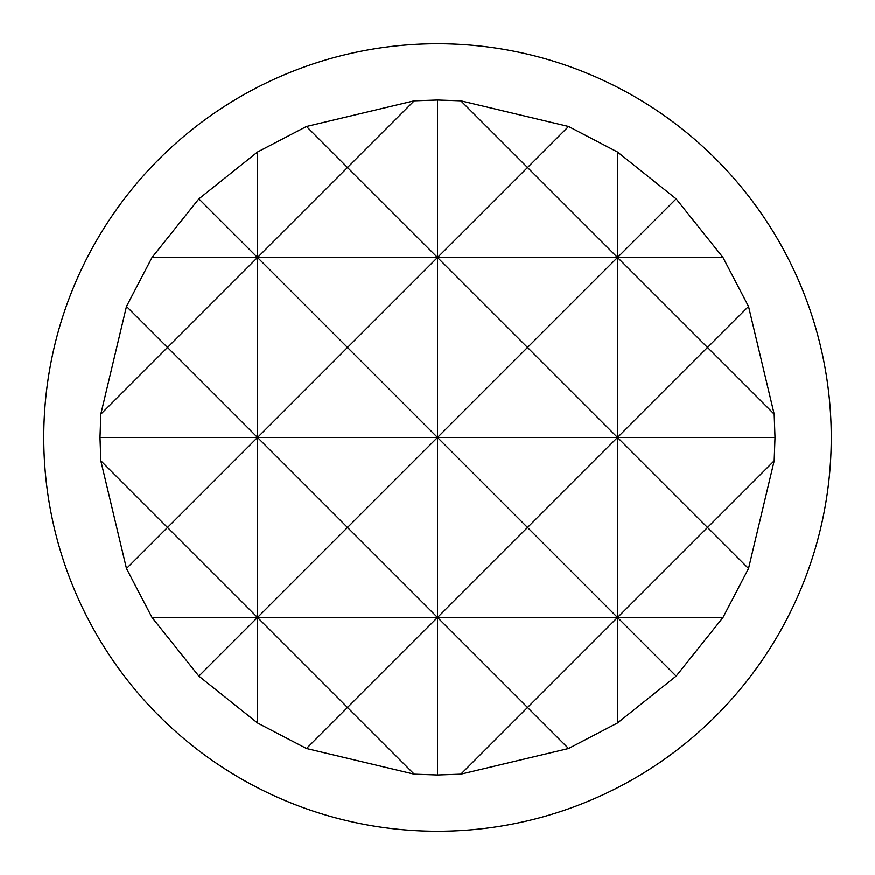 <?xml version="1.0" encoding="UTF-8"?>
<svg xmlns="http://www.w3.org/2000/svg" width="875" height="875" viewBox="0 0 875 875"><rect width="100%" height="100%" fill="white"/><g stroke="black" fill="none" stroke-linecap="round" stroke-linejoin="round"><path stroke-width="1.31" d="M437.5 774.998L460.808 774.189L568.531 748.53L617.498 722.991L676.145 676.145L722.991 617.498L748.53 568.531L774.189 460.808L774.998 437.5L774.189 414.192L748.53 306.469L722.991 257.502L676.145 198.855L617.498 152.009L568.531 126.47L460.808 100.811L437.5 100.002L414.192 100.811L306.469 126.47L257.502 152.009L198.855 198.855L152.009 257.502L126.47 306.469L100.811 414.192L100.002 437.5L100.811 460.808L126.47 568.531L152.009 617.498L198.855 676.145L257.502 722.991L306.469 748.53L414.192 774.189L437.5 774.998L437.5 617.498L527.505 527.505L617.498 617.498L707.503 527.505L617.498 437.5L617.498 617.498L527.505 707.503L568.531 748.53M437.5 43.75A393.75 393.75 0 0 1 831.25 437.5A393.75 393.75 0 0 1 437.5 831.25A393.75 393.75 0 0 1 43.75 437.5A393.75 393.75 0 0 1 437.5 43.75M774.998 437.5L617.498 437.5L527.505 527.505L437.5 437.5L527.505 347.495L437.5 257.502L437.5 617.498L347.495 707.503L414.192 774.189M722.991 257.502L437.5 257.502L347.495 347.495L437.5 437.5L347.495 527.505L437.5 617.498L257.502 617.498L347.495 527.505L257.502 437.5L347.495 347.495L257.502 257.502L347.495 167.497L437.5 257.502L257.502 257.502L257.502 617.498L198.855 676.145M437.5 100.002L437.5 257.502L527.505 167.497L617.498 257.502L617.498 437.5L707.503 347.495L617.498 257.502L527.505 347.495L617.498 437.5L257.502 437.5L167.497 527.505L257.502 617.498L152.009 617.498M414.192 100.811L347.495 167.497L306.469 126.47M306.469 748.53L347.495 707.503L257.502 617.498L257.502 722.991M198.855 198.855L257.502 257.502L167.497 347.495L257.502 437.5L100.002 437.5M126.47 568.531L167.497 527.505L100.811 460.808M100.811 414.192L167.497 347.495L126.47 306.469M257.502 152.009L257.502 257.502L152.009 257.502M774.189 460.808L707.503 527.505L748.53 568.531M748.53 306.469L707.503 347.495L774.189 414.192M617.498 152.009L617.498 257.502L676.145 198.855M722.991 617.498L437.5 617.498L527.505 707.503L460.808 774.189M676.145 676.145L617.498 617.498L617.498 722.991M568.531 126.47L527.505 167.497L460.808 100.811"/></g></svg>
